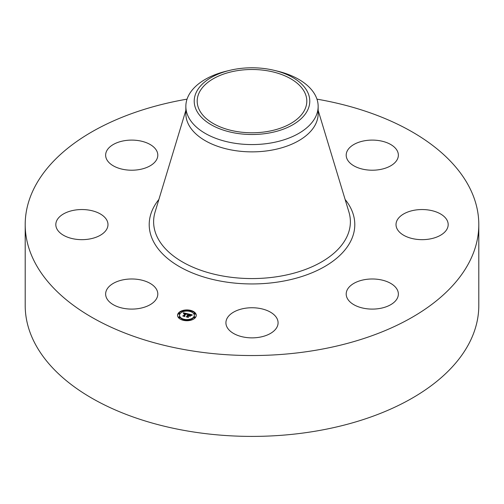 <?xml version="1.0" encoding="UTF-8"?>
<svg xmlns="http://www.w3.org/2000/svg" width="504" height="504" viewBox="0 0 504 504"><rect width="100%" height="100%" fill="white"/><g stroke="black" fill="none" stroke-linecap="round" stroke-linejoin="round"><path stroke-width="0.76" d="M156.75 289.8A26.082 15.057 180 0 1 157.802 294.04A26.082 15.057 180 0 1 135.431 308.946A26.082 15.057 180 0 1 106.697 298.28A26.082 15.057 180 0 1 105.638 294.04A26.082 15.057 180 0 1 128.01 279.134A26.082 15.057 180 0 1 156.75 289.8M316.947 99.143A226.8 130.939 180 0 1 478.8 224.601L478.8 305.462A226.8 130.939 180 0 1 315.851 431.109A226.8 130.939 180 0 1 25.2 305.462L25.2 224.601A226.8 130.939 180 0 1 187.053 99.143M478.8 224.601A226.8 130.939 180 0 1 315.851 350.242A226.8 130.939 180 0 1 25.2 224.601M274.441 70.403L277.691 71.19A66.15 38.191 180 0 1 318.15 106.382L318.15 113.677A66.15 38.191 180 0 1 270.623 150.324A66.15 38.191 180 0 1 185.85 113.677L185.85 106.382A66.15 38.191 180 0 1 188.528 95.634A66.15 38.191 180 0 1 226.309 71.19L229.559 70.403A57.784 33.365 180 0 1 274.441 70.403A57.784 33.365 180 0 1 307.446 110.54A57.784 33.365 180 0 1 235.733 133.157A57.784 33.365 180 0 1 196.554 91.753A57.784 33.365 180 0 1 229.559 70.403M318.15 106.382A66.15 38.191 180 0 1 315.473 117.136A66.15 38.191 180 0 1 270.623 143.029A66.15 38.191 180 0 1 185.85 106.382M267.429 131.506A54.81 31.645 180 0 1 197.19 101.147A54.81 31.645 180 0 1 236.571 70.781A54.81 31.645 180 0 1 306.81 101.147A54.81 31.645 180 0 1 267.429 131.506M399.212 217.382A26.082 15.057 180 0 1 428.551 210.011A26.082 15.057 180 0 1 448.182 224.601A26.082 15.057 180 0 1 444.988 231.821A26.082 15.057 180 0 1 415.649 239.192A26.082 15.057 180 0 1 396.018 224.601A26.082 15.057 180 0 1 399.212 217.382M139.066 169.609A26.082 15.057 180 0 1 105.638 155.156A26.082 15.057 180 0 1 124.381 140.71A26.082 15.057 180 0 1 157.802 155.156A26.082 15.057 180 0 1 139.066 169.609M364.934 279.594A26.082 15.057 180 0 1 398.362 294.04A26.082 15.057 180 0 1 379.619 308.492A26.082 15.057 180 0 1 346.198 294.04A26.082 15.057 180 0 1 364.934 279.594M264.506 309.588A26.082 15.057 180 0 1 278.082 322.806A26.082 15.057 180 0 1 239.494 336.023A26.082 15.057 180 0 1 225.918 322.806A26.082 15.057 180 0 1 264.506 309.588M347.25 159.396A26.082 15.057 180 0 1 346.198 155.156A26.082 15.057 180 0 1 368.569 140.251A26.082 15.057 180 0 1 397.303 150.917A26.082 15.057 180 0 1 398.362 155.156A26.082 15.057 180 0 1 375.99 170.062A26.082 15.057 180 0 1 347.25 159.396M104.788 231.821A26.082 15.057 180 0 1 75.449 239.192A26.082 15.057 180 0 1 55.818 224.601A26.082 15.057 180 0 1 59.012 217.382A26.082 15.057 180 0 1 88.351 210.011A26.082 15.057 180 0 1 107.982 224.601A26.082 15.057 180 0 1 104.788 231.821M195.552 317.4A9.355 5.399 180 0 1 185.081 320.626A9.355 5.399 180 0 1 177.553 315.328A9.355 5.399 180 0 1 178.265 313.261A9.355 5.399 180 0 1 188.729 310.036A9.355 5.399 180 0 1 196.264 315.328A9.355 5.399 180 0 1 195.552 317.4M193.712 316.959A7.371 4.253 180 0 1 185.466 319.505A7.371 4.253 180 0 1 179.537 315.328A7.371 4.253 180 0 1 180.098 313.702A7.371 4.253 180 0 1 188.345 311.157A7.371 4.253 180 0 1 194.279 315.328A7.371 4.253 180 0 1 193.712 316.959M187.929 313.86L186.959 314.37L185.963 313.589L184.225 315.939L184.502 316.285L182.776 315.869L183.488 315.743L185.044 313.57L183.645 313.702L185.157 313.406L183.5 313.582L183.437 312.776L187.929 313.86M188.036 314.061L187.028 314.496L188.036 314.061M186.82 314.099L186.096 313.828L184.521 316.021L184.829 316.575L182.851 316.033L184.659 316.462L184.395 316.008L186.026 313.734L186.827 314.024M192.244 314.861L191.161 315.365L190.852 314.805L189.46 314.408L188.729 315.428L189.605 314.578L191.016 315.176L189.662 314.66L189.057 315.504L190.493 315.416L189.838 316.329L188.597 315.611L187.809 316.707L188.093 317.104L186.234 316.663L187.053 316.525L187.727 315.592L187.085 315.529L187.841 315.428L187.003 315.378L187.973 315.246L188.635 314.326L188.326 313.923L192.244 314.861M192.282 315.107L191.224 315.517L192.282 315.107M190.039 316.499L190.638 315.504L190.039 316.499M188.792 315.869L188.124 316.802L188.446 317.438L186.209 316.833L188.276 317.331L188.011 316.808L188.742 315.788L189.567 316.052L188.792 315.869M190.632 310.993A0.567 0.328 180 0 1 189.58 310.741A0.567 0.328 180 0 1 190.632 310.993M195.155 317.306A0.567 0.328 180 0 1 194.109 317.054A0.567 0.328 180 0 1 195.155 317.306M195.155 313.608A0.567 0.328 180 0 1 194.109 313.356A0.567 0.328 180 0 1 195.155 313.608M184.231 319.914A0.567 0.328 180 0 1 183.179 319.668A0.567 0.328 180 0 1 184.231 319.914M190.632 319.914A0.567 0.328 180 0 1 189.58 319.668A0.567 0.328 180 0 1 190.632 319.914M178.655 313.356A0.567 0.328 180 0 1 179.701 313.608A0.567 0.328 180 0 1 178.655 313.356M183.179 310.741A0.567 0.328 180 0 1 184.231 310.993A0.567 0.328 180 0 1 183.179 310.741M178.655 317.054A0.567 0.328 180 0 1 179.701 317.306A0.567 0.328 180 0 1 178.655 317.054M187.841 315.687L188.635 314.326M187.727 315.983L187.841 315.428M187.135 316.877L187.727 315.592M189.668 316.09L190.084 315.983M188.635 314.458L189.309 314.622M191.079 315.044L191.533 315.151M187.973 315.246L187.973 315.706M187.86 315.227L187.86 315.687M187.772 315.529L187.772 315.995M187.053 316.525L187.053 316.858M187.809 316.707L187.809 317.041M189.624 315.643L189.624 316.039M183.481 313.249L183.809 313.331M185.157 313.646L185.812 313.797M186.94 314.055L187.318 314.149M185.044 313.967L185.157 313.406M183.582 316.065L185.037 313.507M196.251 315.561A9.355 5.399 0 0 0 190.669 310.848M189.706 310.64A9.355 5.399 0 0 0 184.105 310.64M183.141 310.848A9.355 5.399 0 0 0 178.265 313.727A9.355 5.399 0 0 0 177.559 315.561M179.537 315.328L179.537 315.794A7.371 4.253 0 0 0 183.368 319.53M184.269 319.769A7.371 4.253 0 0 0 189.542 319.769M190.443 319.53A7.371 4.253 0 0 0 193.712 317.419A7.371 4.253 0 0 0 194.279 315.794L194.279 315.328M189.58 311.207A0.567 0.328 0 0 0 189.542 311.359L189.542 310.867M190.443 311.598A0.567 0.328 0 0 0 190.632 311.207M194.109 317.514A0.567 0.328 0 0 0 195.199 317.64A0.567 0.328 0 0 0 195.155 317.514M194.109 313.822A0.567 0.328 0 0 0 195.199 313.948A0.567 0.328 0 0 0 195.155 313.822M183.179 320.128A0.567 0.328 0 0 0 183.141 320.273L183.141 319.794M184.105 320.487A0.567 0.328 0 0 0 184.231 320.128M189.58 320.128A0.567 0.328 0 0 0 189.706 320.487M190.676 319.794L190.676 320.254A0.567 0.328 0 0 0 190.632 320.128M178.655 313.822A0.567 0.328 0 0 0 179.745 313.948A0.567 0.328 0 0 0 179.701 313.822M184.275 310.867L184.275 311.333A0.567 0.328 0 0 0 184.231 311.207M183.179 311.207A0.567 0.328 0 0 0 183.368 311.598M178.655 317.514A0.567 0.328 0 0 0 179.745 317.64A0.567 0.328 0 0 0 179.701 317.514M318.15 110.363L348.913 211.995A98.381 56.801 180 0 1 279.701 276.274A98.381 56.801 180 0 1 155.087 211.995L185.85 110.363M345.127 199.477A102.791 59.346 180 0 1 280.942 281.547A102.791 59.346 180 0 1 174.019 263.264A102.791 59.346 180 0 1 158.873 199.477M190.676 311.333L190.676 310.867M194.065 317.64L194.065 317.18M195.199 317.64L195.199 317.18M194.065 313.948L194.065 313.482M195.199 313.948L195.199 313.482M184.275 320.254L184.275 319.794M189.542 320.254L189.542 319.794M179.745 313.948L179.745 313.482M178.611 313.948L178.611 313.482M183.141 311.333L183.141 310.867M179.745 317.64L179.745 317.18M178.611 317.64L178.611 317.18"/></g></svg>

